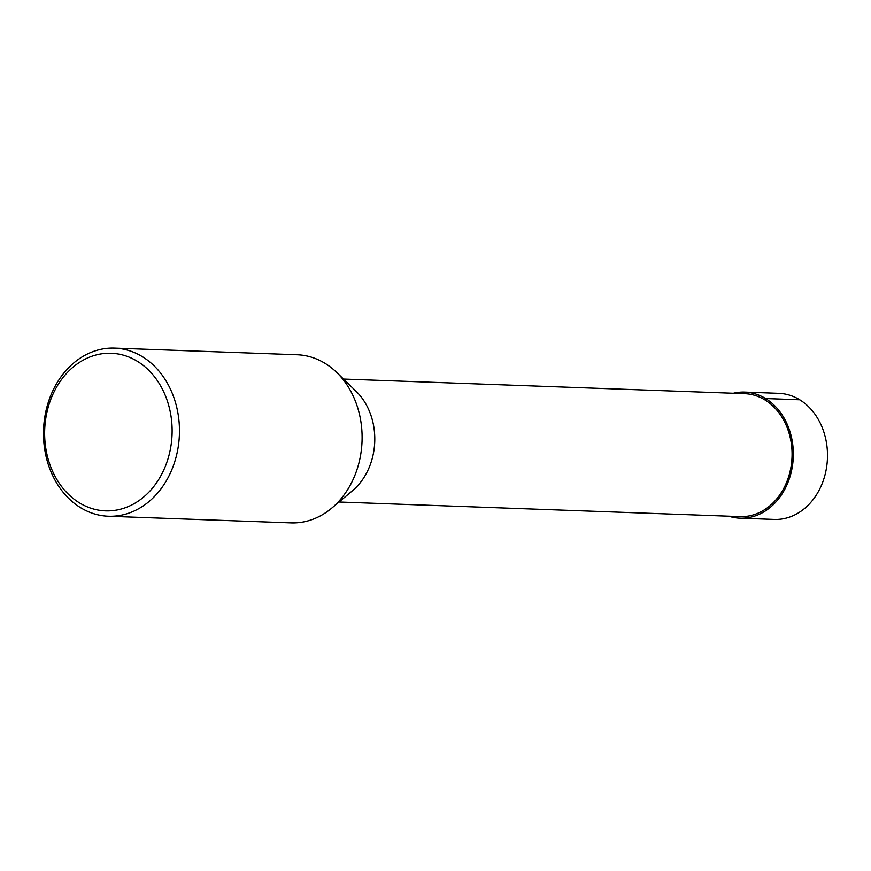 <?xml version="1.0" encoding="UTF-8"?>
<svg xmlns="http://www.w3.org/2000/svg" width="871" height="871" viewBox="0 0 871 871"><rect width="100%" height="100%" fill="white"/><g stroke="black" fill="none" stroke-linecap="round" stroke-linejoin="round"><path stroke-width="1.31" d="M343.512 379.07L744.596 393.67A61.514 49.701 92.1 0 1 792.022 456.948A61.514 49.701 92.1 0 1 740.121 516.612L339.037 502.012M331.688 508.174L352.548 490.667A61.514 49.701 -87.9 0 0 356.163 391.373L336.642 372.385A84.117 67.971 92.1 0 1 331.688 508.174A84.117 67.971 92.1 0 1 291.056 522.883L108.407 516.242A84.117 67.971 92.1 0 1 43.55 429.697A84.117 67.971 92.1 0 1 114.537 348.117A84.117 67.971 92.1 0 1 142.419 356.707A84.117 67.971 92.1 0 1 177.194 452.43A84.117 67.971 92.1 0 1 108.407 516.242M114.537 348.117L297.174 354.758A84.117 67.971 92.1 0 1 325.068 363.359A84.117 67.971 92.1 0 1 336.642 372.385M137.389 361.313A78.858 63.725 92.1 0 1 143.018 497.57A78.858 63.725 92.1 0 1 44.715 437.307A78.858 63.725 92.1 0 1 137.389 361.313M740.045 518.18L774.199 519.432A63.093 50.975 -87.9 0 0 827.45 458.244A63.093 50.975 -87.9 0 0 778.794 393.344L744.64 392.102A63.082 50.964 92.1 0 1 793.285 457.003A63.082 50.964 92.1 0 1 740.045 518.18A63.082 50.964 92.1 0 1 728.842 516.209M733.317 393.267A63.082 50.964 92.1 0 1 744.64 392.102M764.988 399.963L765.565 398.548L799.72 399.789"/></g></svg>

